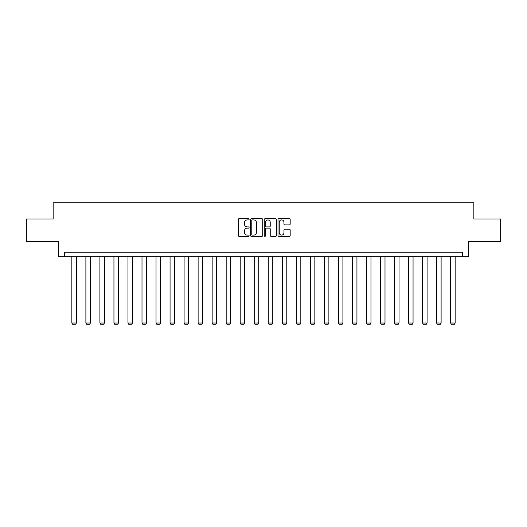 <?xml version="1.0" encoding="UTF-8"?>
<svg xmlns="http://www.w3.org/2000/svg" width="527" height="527" viewBox="0 0 527 527"><rect width="100%" height="100%" fill="white"/><g stroke="black" fill="none" stroke-linecap="round" stroke-linejoin="round"><path stroke-width="0.79" d="M249.113 219.311A0.619 0.619 0 0 0 248.494 218.692L239.113 218.692A0.883 0.883 0 0 0 238.23 219.575L238.23 235.464A0.883 0.883 0 0 0 239.113 236.346L248.494 236.346A0.619 0.619 0 0 0 249.113 235.727A0.619 0.619 0 0 0 248.494 235.108L247.282 235.108A2.826 2.826 0 0 1 244.456 232.282L244.456 230.958A2.826 2.826 0 0 1 247.282 228.138L248.494 228.138A0.619 0.619 0 0 0 249.113 227.519A0.619 0.619 0 0 0 248.494 226.9L247.282 226.9A2.826 2.826 0 0 1 244.456 224.074L244.456 222.75A2.826 2.826 0 0 1 247.282 219.924L248.494 219.924A0.619 0.619 0 0 0 249.113 219.311M289.297 224.917A0.883 0.883 0 0 0 290.179 224.034L290.179 219.575A0.883 0.883 0 0 0 289.297 218.692L278.882 218.692A0.883 0.883 0 0 0 277.999 219.575L277.999 235.464A0.883 0.883 0 0 0 278.882 236.346L289.297 236.346A0.883 0.883 0 0 0 290.179 235.464L290.179 230.075A0.883 0.883 0 0 0 289.297 229.192L284.843 229.192A0.883 0.883 0 0 0 283.961 230.075L283.961 232.75A2.358 2.358 0 0 1 281.596 235.108A2.358 2.358 0 0 1 279.238 232.75L279.238 222.289A2.358 2.358 0 0 1 281.596 219.924A2.358 2.358 0 0 1 283.961 222.289L283.961 224.034A0.883 0.883 0 0 0 284.843 224.917L289.297 224.917M462.429 256.748L468.727 256.748L468.727 241.458L500.65 241.458L500.65 218.975L473.852 218.975L473.852 202.79L53.148 202.79L53.148 218.975L26.35 218.975L26.35 241.458L58.273 241.458L58.273 256.748L462.429 256.748L462.429 252.249L64.571 252.249L64.571 256.748M262.729 219.575A0.883 0.883 0 0 0 261.847 218.692L251.432 218.692A0.883 0.883 0 0 0 250.549 219.575L250.549 235.464A0.883 0.883 0 0 0 251.432 236.346L261.847 236.346A0.883 0.883 0 0 0 262.729 235.464L262.729 219.575M265.153 218.692L275.568 218.692A0.883 0.883 0 0 1 276.451 219.575L276.451 235.464A0.883 0.883 0 0 1 275.568 236.346L271.115 236.346A0.883 0.883 0 0 1 270.232 235.464L270.232 229.021A0.883 0.883 0 0 0 269.35 228.138L266.392 228.138A0.883 0.883 0 0 0 265.509 229.021L265.509 235.727A0.619 0.619 0 0 1 264.89 236.346A0.619 0.619 0 0 1 264.271 235.727L264.271 219.575A0.883 0.883 0 0 1 265.153 218.692M252.4 219.924A0.619 0.619 0 0 0 251.781 220.543L251.781 234.495A0.619 0.619 0 0 0 252.4 235.108L253.678 235.108A2.826 2.826 0 0 0 256.504 232.282L256.504 222.75A2.826 2.826 0 0 0 253.678 219.924L252.4 219.924M270.232 222.335A2.358 2.358 0 0 0 267.868 219.97A2.358 2.358 0 0 0 265.509 222.335L265.509 226.017A0.883 0.883 0 0 0 266.392 226.9L269.35 226.9A0.883 0.883 0 0 0 270.232 226.017L270.232 222.335M76.349 256.748L76.349 323.044L71.856 323.044L71.856 256.748M76.349 323.044L75.677 324.21L72.528 324.21L71.856 323.044M90.38 256.748L90.38 323.044L85.888 323.044L85.888 256.748M90.38 323.044L89.709 324.21L86.56 324.21L85.888 323.044M104.412 256.748L104.412 323.044L99.913 323.044L99.913 256.748M104.412 323.044L103.733 324.21L100.591 324.21L99.913 323.044M118.443 256.748L118.443 323.044L113.944 323.044L113.944 256.748M118.443 323.044L117.765 324.21L114.616 324.21L113.944 323.044M132.468 256.748L132.468 323.044L127.975 323.044L127.975 256.748M132.468 323.044L131.796 324.21L128.647 324.21L127.975 323.044M146.499 256.748L146.499 323.044L142 323.044L142 256.748M146.499 323.044L145.827 324.21L142.679 324.21L142 323.044M160.531 256.748L160.531 323.044L156.032 323.044L156.032 256.748M160.531 323.044L159.852 324.21L156.703 324.21L156.032 323.044M174.556 256.748L174.556 323.044L170.063 323.044L170.063 256.748M174.556 323.044L173.884 324.21L170.735 324.21L170.063 323.044M188.587 256.748L188.587 323.044L184.088 323.044L184.088 256.748M188.587 323.044L187.915 324.21L184.766 324.21L184.088 323.044M202.618 256.748L202.618 323.044L198.119 323.044L198.119 256.748M202.618 323.044L201.94 324.21L198.791 324.21L198.119 323.044M216.643 256.748L216.643 323.044L212.15 323.044L212.15 256.748M216.643 323.044L215.971 324.21L212.822 324.21L212.15 323.044M230.674 256.748L230.674 323.044L226.175 323.044L226.175 256.748M230.674 323.044L230.003 324.21L226.854 324.21L226.175 323.044M244.706 256.748L244.706 323.044L240.207 323.044L240.207 256.748M244.706 323.044L244.027 324.21L240.885 324.21L240.207 323.044M258.731 256.748L258.731 323.044L254.238 323.044L254.238 256.748M258.731 323.044L258.059 324.21L254.91 324.21L254.238 323.044M272.762 256.748L272.762 323.044L268.269 323.044L268.269 256.748M272.762 323.044L272.09 324.21L268.941 324.21L268.269 323.044M286.793 256.748L286.793 323.044L282.294 323.044L282.294 256.748M286.793 323.044L286.115 324.21L282.973 324.21L282.294 323.044M300.825 256.748L300.825 323.044L296.326 323.044L296.326 256.748M300.825 323.044L300.146 324.21L296.997 324.21L296.326 323.044M314.85 256.748L314.85 323.044L310.357 323.044L310.357 256.748M314.85 323.044L314.178 324.21L311.029 324.21L310.357 323.044M328.881 256.748L328.881 323.044L324.382 323.044L324.382 256.748M328.881 323.044L328.209 324.21L325.06 324.21L324.382 323.044M342.912 256.748L342.912 323.044L338.413 323.044L338.413 256.748M342.912 323.044L342.234 324.21L339.085 324.21L338.413 323.044M356.937 256.748L356.937 323.044L352.444 323.044L352.444 256.748M356.937 323.044L356.265 324.21L353.116 324.21L352.444 323.044M370.968 256.748L370.968 323.044L366.469 323.044L366.469 256.748M370.968 323.044L370.297 324.21L367.148 324.21L366.469 323.044M385 256.748L385 323.044L380.501 323.044L380.501 256.748M385 323.044L384.321 324.21L381.173 324.21L380.501 323.044M399.025 256.748L399.025 323.044L394.532 323.044L394.532 256.748M399.025 323.044L398.353 324.21L395.204 324.21L394.532 323.044M413.056 256.748L413.056 323.044L408.557 323.044L408.557 256.748M413.056 323.044L412.384 324.21L409.235 324.21L408.557 323.044M427.087 256.748L427.087 323.044L422.588 323.044L422.588 256.748M427.087 323.044L426.409 324.21L423.267 324.21L422.588 323.044M441.112 256.748L441.112 323.044L436.619 323.044L436.619 256.748M441.112 323.044L440.44 324.21L437.291 324.21L436.619 323.044M455.144 256.748L455.144 323.044L450.651 323.044L450.651 256.748M455.144 323.044L454.472 324.21L451.323 324.21L450.651 323.044"/></g></svg>
